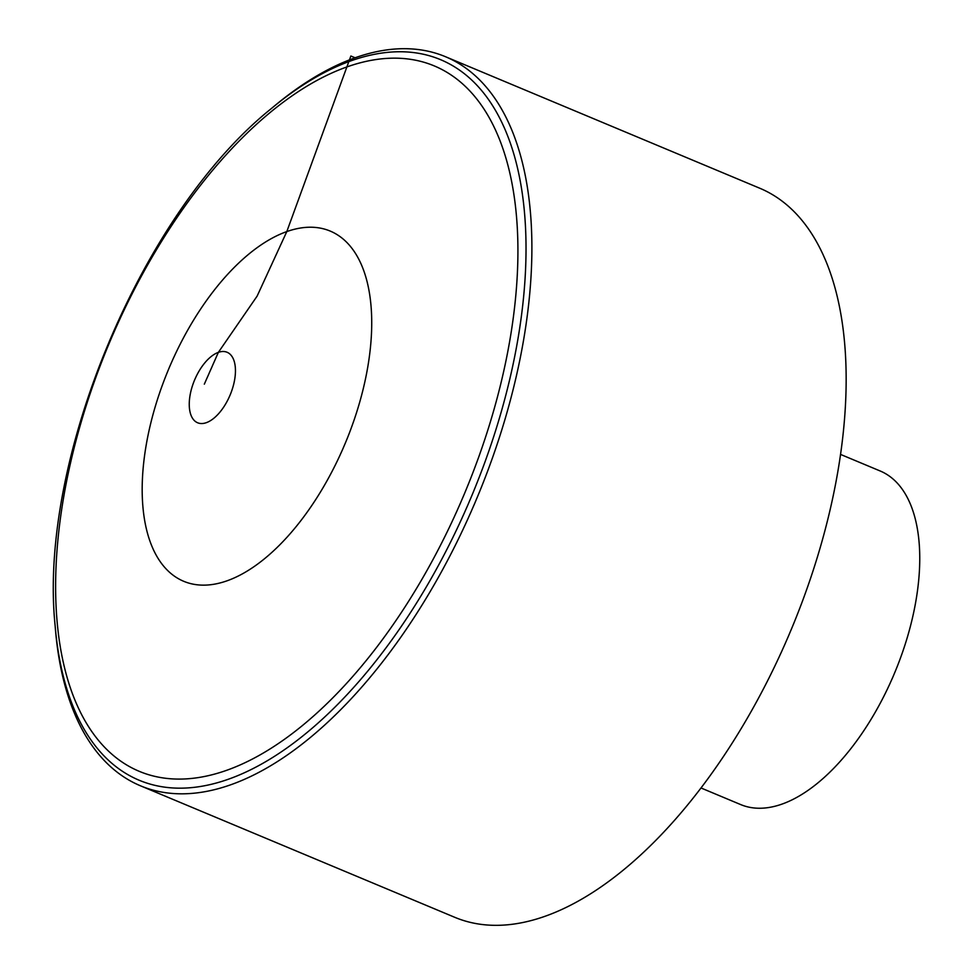 <?xml version="1.0" encoding="UTF-8"?>
<svg xmlns="http://www.w3.org/2000/svg" width="974" height="974" viewBox="0 0 974 974"><rect width="100%" height="100%" fill="white"/><g stroke="black" fill="none" stroke-linecap="round" stroke-linejoin="round"><path stroke-width="1.46" d="M230.838 784.74A395.152 199.366 112.7 0 1 140.439 785.787A395.152 199.366 112.7 0 1 55.421 629.265L55.116 625.551A390.537 197.04 -67.3 0 0 228.476 779.2A390.537 197.04 -67.3 0 0 525.023 279.368A390.537 197.04 -67.3 0 0 271.49 108.443L274.351 106.056A395.152 199.366 112.7 0 1 355.096 57.783A395.152 199.366 112.7 0 1 445.508 56.723A395.152 199.366 112.7 0 1 505.153 418.796A395.152 199.366 112.7 0 1 230.838 784.74M445.508 56.723L759.781 188.238A395.152 199.366 112.7 0 1 791.156 629.715A395.152 199.366 112.7 0 1 454.712 917.289L140.439 785.787M840.562 454.42L880.24 471.014A180.787 91.215 112.7 0 1 894.595 672.997A180.787 91.215 112.7 0 1 740.666 804.573L700.988 787.966M355.096 57.783L350.871 56.005L286.806 231.581L257.124 296.108L218.359 352.369L204.321 384.158M226.65 770.312A382.295 192.876 112.7 0 1 123.503 311.339A382.295 192.876 112.7 0 1 510.12 174.309A382.295 192.876 112.7 0 1 226.65 770.312M190.04 395.432A38.217 19.285 112.7 0 1 218.359 352.369A38.217 19.285 112.7 0 1 234.661 379.617A38.217 19.285 112.7 0 1 206.342 422.667A38.217 19.285 112.7 0 1 190.04 395.432M286.806 231.581A189.82 95.769 112.7 0 1 367.782 366.906A189.82 95.769 112.7 0 1 227.112 580.784A189.82 95.769 112.7 0 1 146.124 445.471A189.82 95.769 112.7 0 1 286.806 231.581M271.49 108.443C141.802 212.295 38.035 460.276 55.116 625.551"/></g></svg>
